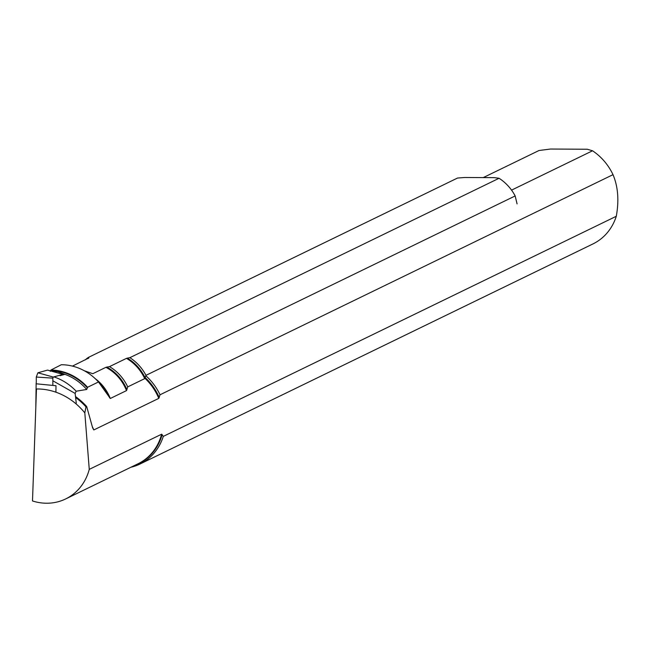 <?xml version="1.0" encoding="UTF-8"?>
<svg xmlns="http://www.w3.org/2000/svg" width="650" height="650" viewBox="0 0 650 650"><rect width="100%" height="100%" fill="white"/><g stroke="black" fill="none" stroke-linecap="round" stroke-linejoin="round"><path stroke-width="0.97" d="M35.815 407.306L36.132 383.841A3.461 1.341 -82.3 0 1 36.286 382.289L36.286 377.041L37.887 372.791L47.547 370.102L63.001 374.351L47.621 370.102M55.908 392.194L55.998 385.726L36.132 383.793M161.623 434.208A53.064 47.352 -115.9 0 1 138.036 463.775L65.683 498.932A53.064 47.352 -115.9 0 1 32.5 500.955L36.465 388.984A63.473 56.648 -115.9 0 1 84.817 412.88L89.261 469.373L161.623 434.208L163.304 436.386L616.289 216.271C619.149 200.484 618.053 186.615 613.015 174.663L160.03 394.777L158.803 398.369L93.811 429.951L92.633 427.854L86.686 406.526L85.987 406.868L84.817 412.88M65.683 498.932A53.064 47.352 -115.9 0 0 89.261 469.373M160.03 394.777A54.145 48.319 -115.9 0 0 145.836 375.749M483.275 177.588L539.029 150.499L550.452 149.045L587.259 149.24L592.532 150.784L511.558 190.125M613.015 174.663A54.145 48.319 -115.9 0 0 592.532 150.784M130.845 467.269A54.145 48.319 -115.9 0 0 139.969 464.043L592.954 243.929A54.145 48.319 -115.9 0 0 616.289 216.271M85.987 406.868A66.926 59.727 -115.9 0 0 75.603 397.467M139.969 464.043A54.145 48.319 -115.9 0 0 163.304 436.386M86.686 406.526A66.926 59.727 -115.9 0 0 75.498 396.541M52.853 385.426L52.845 378.146L36.286 377.041M37.887 372.791L53.259 377.057L62.985 374.351L47.661 370.118M63.042 374.359L63.57 374.709M53.259 377.057L52.845 378.146M76.261 403.098L75.132 393.404L76.164 391.211L86.71 389.464A51.269 45.752 -115.9 0 0 64.878 374.343L60.109 375.659M517.075 203.897L515.166 195.942L145.974 375.334L144.722 378.625L127.725 386.888L126.506 390.609L110.297 398.483L98.491 381.964L87.579 387.27A52.414 46.776 -115.9 0 0 50.911 370.045L50.269 371.361M86.71 389.464L87.579 387.27M64.878 374.343L57.59 371.548L51.805 371.256M50.911 370.045L61.287 364.739A52.414 46.776 -115.9 0 1 95.631 379.039A52.414 46.776 -115.9 0 1 98.491 381.964M87.856 358.621A42.445 37.879 64.1 0 1 88.888 357.931L88.311 357.451L457.503 178.051L464.628 177.491L494.398 177.645L499.062 178.279L129.87 357.671L127.343 358.134A42.445 37.879 64.1 0 1 145.161 377.869M515.166 195.942A43.314 38.659 -115.9 0 0 499.062 178.279M145.974 375.334A43.314 38.659 -115.9 0 0 129.87 357.671M88.311 357.451A43.314 38.659 -115.9 0 0 85.158 359.938M127.725 386.888A42.234 37.692 -115.9 0 0 109.476 366.632L106.811 367.096A41.356 36.912 64.1 0 1 126.937 389.748M144.722 378.625A42.234 37.692 -115.9 0 0 126.474 358.369L127.343 358.134M88.888 357.931L72.459 366.104M126.506 390.609A41.153 36.725 -115.9 0 0 105.909 367.323L106.811 367.096M126.474 358.369L109.476 366.632M105.909 367.323L92.779 373.709L84.248 370.719M75.132 393.404L52.853 380.794M145.234 377.634A53.276 47.539 64.1 0 1 159.234 397.548M158.803 398.369A53.064 47.352 -115.9 0 0 144.982 378.341M92.381 426.806A53.064 47.352 64.1 0 1 93.811 429.951M162.151 434.566A53.276 47.539 64.1 0 1 134.737 465.376M76.164 391.211A53.479 47.726 -115.9 0 0 53.885 376.886M50.733 370.516A52.016 46.418 64.1 0 1 87.457 387.936M95.225 378.658A41.153 36.725 64.1 0 1 110.297 398.483M109.622 397.808A41.478 37.009 -115.9 0 0 98.906 382.151L95.631 379.039"/></g></svg>
